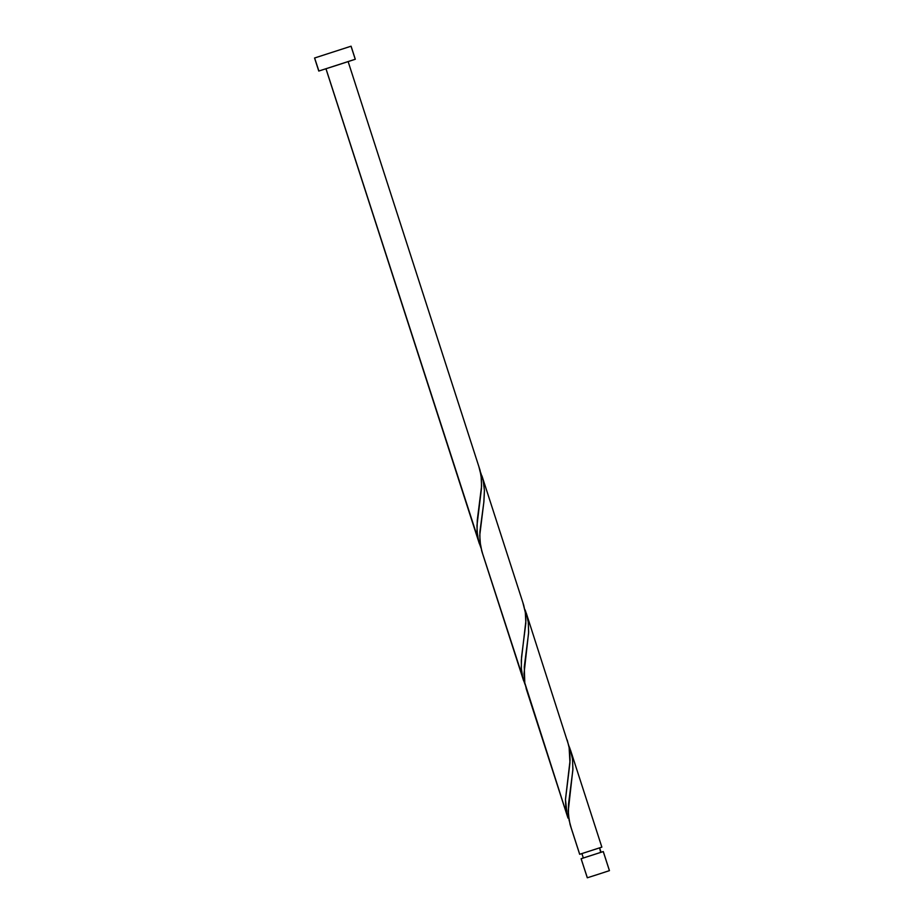 <?xml version="1.0" encoding="UTF-8"?>
<svg xmlns="http://www.w3.org/2000/svg" width="924" height="924" viewBox="0 0 924 924"><rect width="100%" height="100%" fill="white"/><g stroke="black" fill="none" stroke-linecap="round" stroke-linejoin="round"><path stroke-width="1.39" d="M600.9 852.309L603.256 851.57L600.646 852.448L599.618 847.874L601.039 852.286L603.256 851.57L609.413 870.639L597.066 874.681L587.294 877.788L581.104 858.731L583.321 857.992L581.924 853.591L583.321 858.015L600.635 852.436L583.76 857.853M581.104 858.731L587.341 877.765M351.039 46.223L355.243 59.263L351.039 46.223L314.553 58.004L351.085 46.2L355.301 59.252L337.768 64.98L318.826 71.032L314.61 57.993L318.896 70.998M314.553 58.004L318.768 71.056L355.243 59.263M480.064 471.171L483.137 480.099L484.419 490.344L483.818 502.367L479.868 532.016L479.96 541.429L481.854 551.432M481.011 547.967L325.999 68.769L478.724 541.626L477.385 534.984L476.946 525.675L481.439 488.761L481.485 479.279L480.053 470.27L348.129 61.573M479.383 543.774L325.941 68.734M570.327 825.34L579.706 854.284L570.05 824.404L568.41 814.725L568.537 803.892L572.868 770.062L572.557 759.332L570.42 749.803L572.522 758.997L572.903 769.126L568.26 810.81L569.057 820.004L571.159 827.823M570.57 826.114L579.671 854.296L601.859 847.135L570.628 750.45M569.207 746.638L570.039 748.74L569.207 746.638M526.114 688.461L567.232 815.661L524.786 682.894L524.278 666.862L528.609 633.044L528.309 622.314L526.16 612.785L528.262 621.979L528.644 632.108L524 673.792L524.797 682.986L526.899 690.806M567.983 818.087L526.322 689.096M524.947 609.621L525.791 611.723L524.947 609.621M525.271 684.984L481.543 550.369L522.972 678.643L521.39 669.715L521.309 660.302L525.883 620.986L525.386 612.855L523.689 605.116L482.12 476.403M523.631 680.792L482.062 552.078M570.42 749.803L570.766 750.877M526.16 612.785L526.507 613.848M567.221 739.997L569.588 749.48L570.096 760.152L565.465 799.468L567.232 815.661L565.892 809.02L565.465 799.71L569.958 762.797L569.068 746.511L526.368 613.421M481.901 475.768L482.247 476.83M579.706 854.284L601.824 847.135M314.61 57.993L351.028 46.212L314.61 57.993M583.379 857.992L601.074 852.286L599.641 847.851M603.256 851.57L581.138 858.719L587.294 877.788L598.81 874.116L609.447 870.639L603.256 851.582M478.701 465.962L481.081 475.444L481.577 486.105L477.304 519.923L477.003 530.815L478.574 541.094L480.873 547.643M522.961 602.979L525.34 612.462L525.837 623.123L521.563 656.941L521.263 667.833L522.834 678.112L525.132 684.661M482.651 553.788L480.526 545.876L479.752 535.331L483.91 501.57L484.43 490.586L483.16 480.168L480.48 472.106M581.889 853.58L583.321 858.015M603.291 851.57L609.447 870.639"/></g></svg>
